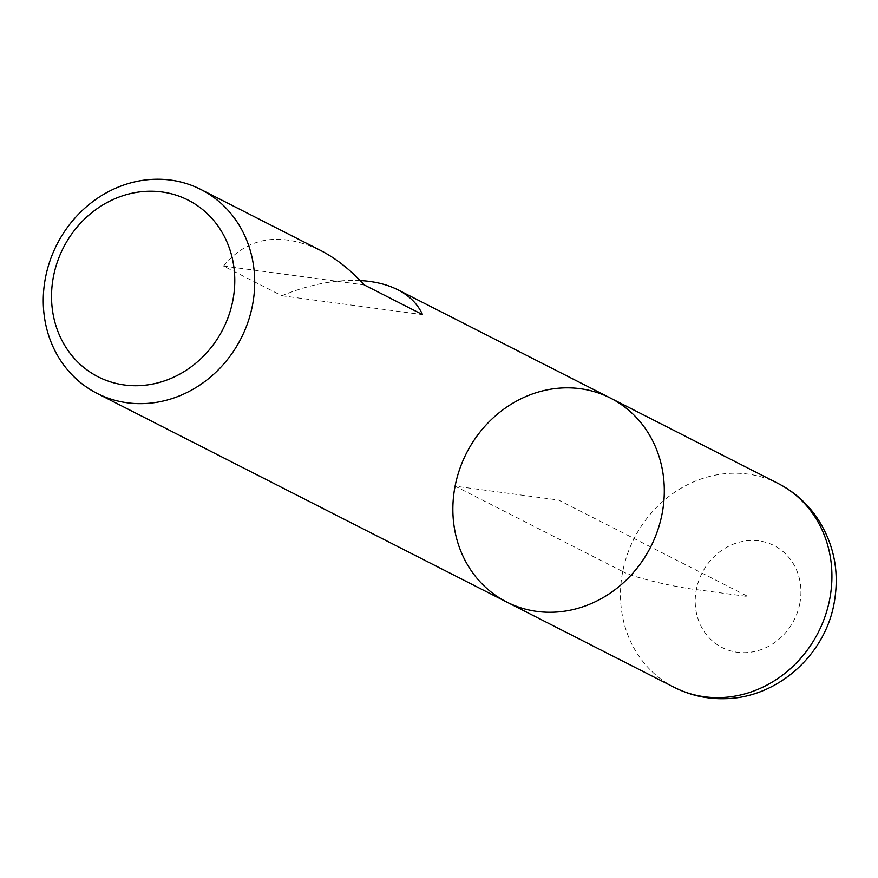 <?xml version="1.0" encoding="UTF-8"?>
<svg xmlns="http://www.w3.org/2000/svg" width="878" height="878" viewBox="0 0 878 878"><rect width="100%" height="100%" fill="white"/><g stroke="black" fill="none" stroke-linecap="round" stroke-linejoin="round"><path stroke-width="0.66" stroke-dasharray="4.39 3.29" d="M506.661 602.001A114.403 103.352 117 0 1 455.1 486.171A114.403 103.352 117 0 1 610.506 398.107M360.145 280.543C335.297 279.402 309.177 284.472 281.805 295.743L223.506 266.045C247.826 236.808 280.093 231.562 320.294 250.296M223.506 266.045L364.216 284.922M281.805 295.743L422.516 314.62M622.721 571.545L455.1 486.171L558.584 500.054L748.067 596.557L696.331 589.621C671.703 586.68 631.227 576.747 622.721 571.545M778.127 483.482A114.403 103.352 -63 0 0 634.114 538.521A114.403 103.352 -63 0 0 674.282 687.375M799.814 603.504A57.202 51.67 117 0 1 712.826 641.313A57.202 51.67 117 0 1 731.572 544.876A57.202 51.67 117 0 1 799.814 603.504"/><path stroke-width="1.32" d="M45.502 277.558A114.403 103.352 117 0 1 200.908 189.494A114.403 103.352 117 0 1 241.077 338.348A114.403 103.352 117 0 1 97.063 393.388A114.403 103.352 117 0 1 45.502 277.558M778.127 483.482C793.01 491.12 805.4 501.722 815.3 515.276C833.683 541.704 839.95 571.04 834.1 603.285C824.881 655.284 777.184 697.966 724.998 698.69C707.108 699.162 690.207 695.387 674.282 687.375A114.403 103.352 -63 0 0 829.688 599.312A114.403 103.352 -63 0 0 778.127 483.482L610.506 398.107A114.403 103.352 117 0 1 650.675 546.95A114.403 103.352 117 0 1 506.661 602.001A114.403 103.352 -63 0 0 662.056 513.937A114.403 103.352 -63 0 0 610.506 398.107A114.403 103.352 -63 0 0 466.481 453.147A114.403 103.352 -63 0 0 506.661 602.001L97.063 393.388M200.908 189.494L320.294 250.296C335.989 258.362 350.629 269.908 364.216 284.922L422.516 314.62C417.763 304.095 409.532 295.82 397.822 289.784C387.242 284.45 374.686 281.366 360.145 280.543M53.47 276.449A99.148 89.567 -63 0 0 171.748 378.067A99.148 89.567 -63 0 0 204.245 210.907A99.148 89.567 -63 0 0 53.47 276.449M610.506 398.107L397.822 289.784M674.282 687.375L506.661 602.001"/></g></svg>
